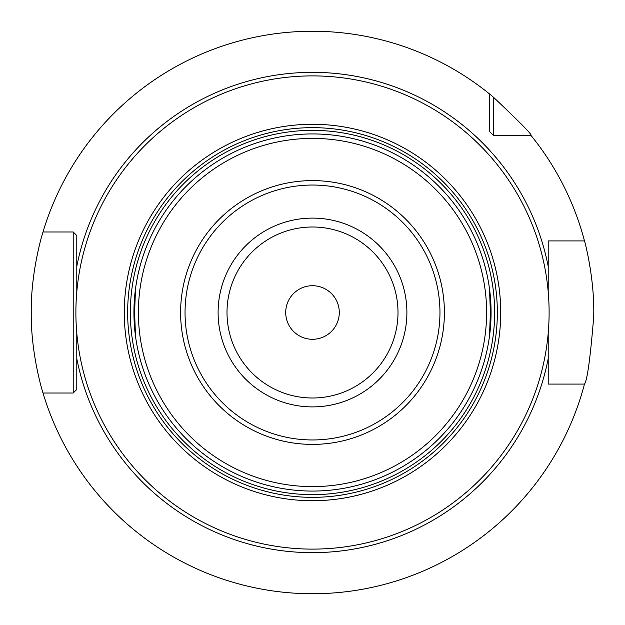 <?xml version="1.0" encoding="UTF-8"?>
<svg xmlns="http://www.w3.org/2000/svg" width="625" height="625" viewBox="0 0 625 625"><rect width="100%" height="100%" fill="white"/><g stroke="black" fill="none" stroke-linecap="round" stroke-linejoin="round"><path stroke-width="0.94" d="M493.305 97.07L493.305 135.266L489.734 131.695L489.734 94.117L493.305 97.07C520.141 122.477 532.664 135.211 530.883 135.266A281.25 281.25 0 0 1 584.484 240.914C584.211 239.359 594.805 277.594 593.719 316.602C590.352 357.906 587.273 380.398 584.484 384.086L548.211 384.086L548.211 381.25M312.5 593.75L318.82 593.68L312.5 593.75M336.617 592.711L341.727 592.227L336.609 592.711M346.258 591.719L350.078 591.227L346.258 591.719M353.133 590.797L355.352 590.469L353.133 590.797M493.305 135.266L530.883 135.266L493.305 135.266L489.734 131.695L493.305 135.266L495.094 135.266M76.789 381.25L76.789 389.445L73.211 393.016L55.562 393.016M556.688 384.086L548.211 384.086L548.211 333.039M489.734 131.695L489.734 129.906M548.211 243.75L548.211 240.914L556.688 240.914M55.562 231.984L73.211 231.984L76.789 235.555L76.789 243.75M584.484 384.086A281.25 281.25 0 0 1 43.023 393.016L71.797 393.016M76.789 333.039L76.789 389.445L73.211 393.016L73.211 231.984L76.789 235.555L73.211 231.984L71.797 231.984M76.789 291.961L76.789 235.555M76.789 389.445L73.211 393.016M584.484 240.914L548.211 240.914L548.211 291.961M489.734 94.117A281.25 281.25 0 0 0 43.023 231.984L73.211 231.984M288.383 592.711L283.273 592.227L288.391 592.711M278.742 591.719L274.922 591.227L278.742 591.719M271.867 590.797L269.648 590.469L271.867 590.797M269.477 590.438L268.305 590.258M268.367 590.266L269.461 590.438M43.023 393.016C43.422 394.727 30.719 354.789 31.25 312.5C30.719 270.203 43.422 230.273 43.023 231.984M312.5 549.109A236.609 236.609 0 0 0 549.109 312.5A236.609 236.609 0 0 0 312.5 75.891A236.609 236.609 0 0 0 75.891 312.5A236.609 236.609 0 0 0 312.5 549.109M312.5 491.07A178.57 178.57 0 0 1 133.93 312.5A178.57 178.57 0 0 1 312.5 133.93A178.57 178.57 0 0 1 491.07 312.5A178.57 178.57 0 0 1 312.5 491.07A178.57 178.57 0 0 1 133.93 312.5A178.57 178.57 0 0 1 312.5 133.93A178.57 178.57 0 0 1 491.07 312.5A178.57 178.57 0 0 1 312.5 491.07M312.5 339.289A26.789 26.789 0 0 1 285.711 312.5A26.789 26.789 0 0 1 312.5 285.711A26.789 26.789 0 0 1 339.289 312.5A26.789 26.789 0 0 1 312.5 339.289M489.5 288.852L490.398 312.5L489.5 336.148M135.5 336.148L134.602 312.5L135.5 288.852M548.211 358.594A240.18 240.18 0 0 1 76.789 358.594M76.789 266.406A240.18 240.18 0 0 1 548.211 266.406M312.5 500.719A188.219 188.219 0 0 1 124.281 312.5A188.219 188.219 0 0 1 312.5 124.281A188.219 188.219 0 0 1 500.719 312.5A188.219 188.219 0 0 1 312.5 500.719M312.5 497.344A184.844 184.844 0 0 1 127.656 312.5A184.844 184.844 0 0 1 312.5 127.656A184.844 184.844 0 0 1 497.344 312.5A184.844 184.844 0 0 1 312.5 497.344M312.5 494.641A182.141 182.141 0 0 0 494.641 312.5A182.141 182.141 0 0 0 312.5 130.359A182.141 182.141 0 0 0 130.359 312.5A182.141 182.141 0 0 0 312.5 494.641M312.5 486.609A174.109 174.109 0 0 1 138.391 312.5A174.109 174.109 0 0 1 312.5 138.391A174.109 174.109 0 0 1 486.609 312.5A174.109 174.109 0 0 1 312.5 486.609M312.5 444.398A131.898 131.898 0 0 0 444.398 312.5A131.898 131.898 0 0 0 312.5 180.602A131.898 131.898 0 0 0 180.602 312.5A131.898 131.898 0 0 0 312.5 444.398M312.5 439.961A127.461 127.461 0 0 0 439.961 312.5A127.461 127.461 0 0 0 312.5 185.039A127.461 127.461 0 0 0 185.039 312.5A127.461 127.461 0 0 0 312.5 439.961M312.5 406.898A94.398 94.398 0 0 1 218.102 312.5A94.398 94.398 0 0 1 312.5 218.102A94.398 94.398 0 0 1 406.898 312.5A94.398 94.398 0 0 1 312.5 406.898M312.5 227A85.5 85.5 0 0 1 398 312.5A85.5 85.5 0 0 1 312.5 398A85.5 85.5 0 0 1 227 312.5A85.5 85.5 0 0 1 312.5 227"/></g></svg>
